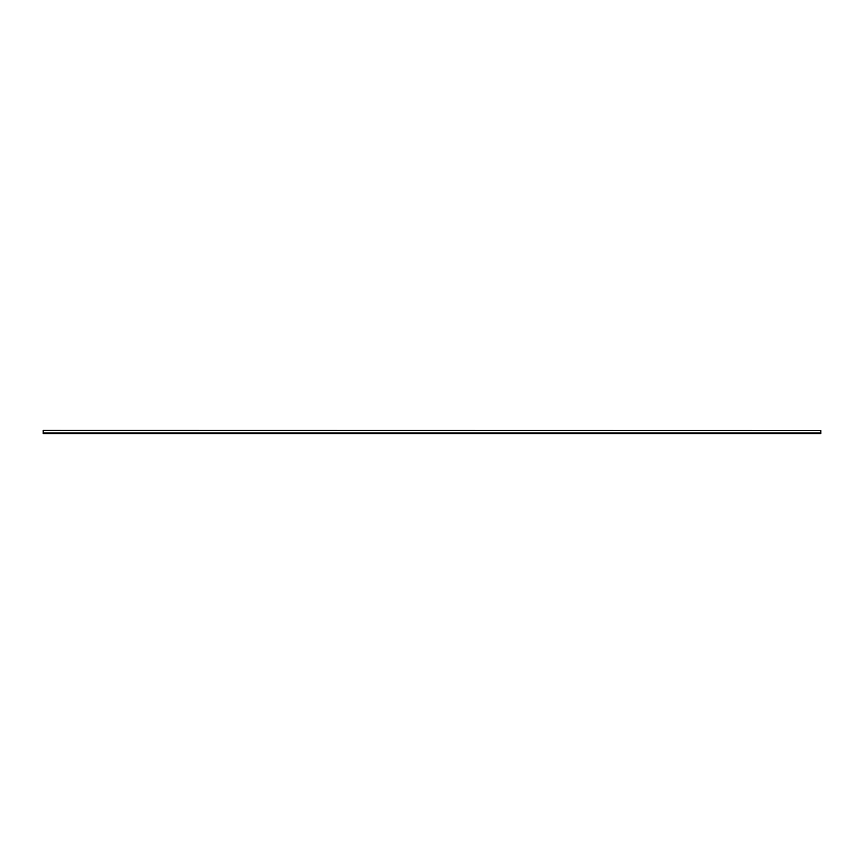<?xml version="1.0" encoding="UTF-8"?>
<svg xmlns="http://www.w3.org/2000/svg" width="864" height="864" viewBox="0 0 864 864"><rect width="100%" height="100%" fill="white"/><g stroke="black" fill="none" stroke-linecap="round" stroke-linejoin="round"><path stroke-width="1.3" d="M820.8 430.574L43.2 430.445L43.2 433.555L820.8 433.555L820.8 430.574L43.2 430.574M820.8 433.037L43.2 433.037"/></g></svg>
